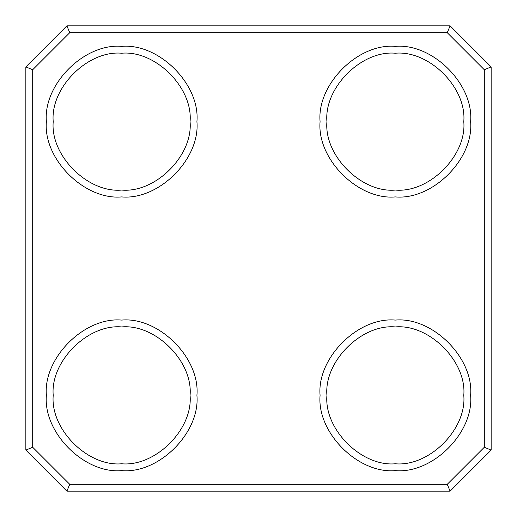 <?xml version="1.0" encoding="UTF-8"?>
<svg xmlns="http://www.w3.org/2000/svg" width="517" height="517" viewBox="0 0 517 517"><rect width="100%" height="100%" fill="white"/><g stroke="black" fill="none" stroke-linecap="round" stroke-linejoin="round"><path stroke-width="0.78" d="M470.625 121.65C473.986 84.407 432.593 43.014 395.35 46.375C358.113 43.014 316.721 84.407 320.081 121.65C316.721 158.887 358.113 200.279 395.35 196.919C432.593 200.279 473.986 158.887 470.625 121.65M463.781 121.65C466.838 155.501 429.207 193.132 395.35 190.075C361.499 193.132 323.868 155.501 326.925 121.65C323.868 87.793 361.499 50.162 395.35 53.219C429.207 50.162 466.838 87.793 463.781 121.65M447.257 484.306L69.743 484.306L32.694 447.257L32.694 69.743L69.743 32.694L447.257 32.694L484.306 69.743L484.306 447.257L447.257 484.306L450.094 491.15L491.15 450.094L484.306 447.257M470.625 395.35C473.986 358.113 432.593 316.721 395.35 320.081C358.113 316.721 316.721 358.113 320.081 395.35C316.721 432.593 358.113 473.986 395.35 470.625C432.593 473.986 473.986 432.593 470.625 395.35M196.919 395.35C200.279 358.113 158.887 316.721 121.65 320.081C84.407 316.721 43.014 358.113 46.375 395.35C43.014 432.593 84.407 473.986 121.65 470.625C158.887 473.986 200.279 432.593 196.919 395.35M196.919 121.65C200.279 84.407 158.887 43.014 121.65 46.375C84.407 43.014 43.014 84.407 46.375 121.65C43.014 158.887 84.407 200.279 121.65 196.919C158.887 200.279 200.279 158.887 196.919 121.65M463.781 395.35C466.838 429.207 429.207 466.838 395.35 463.781C361.499 466.838 323.868 429.207 326.925 395.35C323.868 361.499 361.499 323.868 395.35 326.925C429.207 323.868 466.838 361.499 463.781 395.35M190.075 121.65C193.132 155.501 155.501 193.132 121.65 190.075C87.793 193.132 50.162 155.501 53.219 121.65C50.162 87.793 87.793 50.162 121.65 53.219C155.501 50.162 193.132 87.793 190.075 121.65M447.257 32.694L450.094 25.85L66.906 25.85L25.85 66.906L25.85 450.094L66.906 491.15L450.094 491.15M66.906 25.85L69.743 32.694M32.694 69.743L25.85 66.906M25.85 450.094L32.694 447.257M69.743 484.306L66.906 491.15M491.15 450.094L491.15 66.906L484.306 69.743M491.15 66.906L450.094 25.85M190.075 395.35C193.132 429.207 155.501 466.838 121.65 463.781C87.793 466.838 50.162 429.207 53.219 395.35C50.162 361.499 87.793 323.868 121.65 326.925C155.501 323.868 193.132 361.499 190.075 395.35"/></g></svg>

